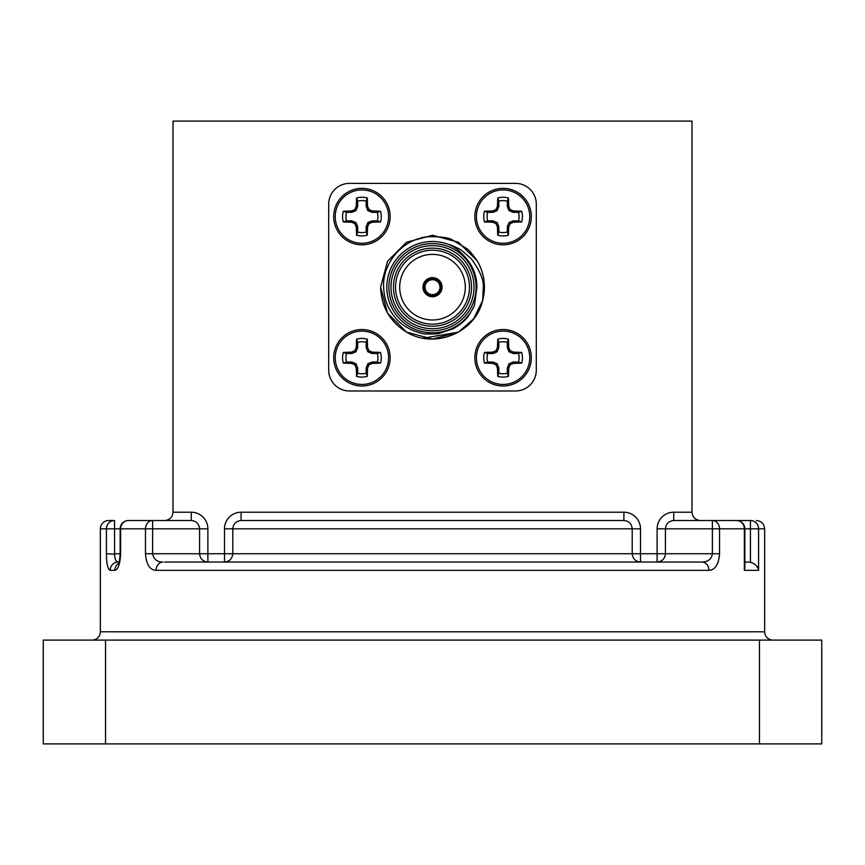 <?xml version="1.0" encoding="UTF-8"?>
<svg xmlns="http://www.w3.org/2000/svg" width="865" height="865" viewBox="0 0 865 865"><rect width="100%" height="100%" fill="white"/><g stroke="black" fill="none" stroke-linecap="round" stroke-linejoin="round"><path stroke-width="1.3" d="M361.916 244.827A28.231 28.231 0 0 1 333.685 216.596A28.231 28.231 0 0 1 361.916 188.365A28.231 28.231 0 0 1 390.147 216.596A28.231 28.231 0 0 1 361.916 244.827A28.231 28.231 0 0 0 390.147 216.596A28.231 28.231 0 0 0 361.916 188.365M361.916 243.27A26.674 26.674 0 0 1 335.242 216.596A26.674 26.674 0 0 1 361.916 189.922A26.674 26.674 0 0 1 388.59 216.596A26.674 26.674 0 0 1 361.916 243.27M503.084 244.827A28.231 28.231 0 0 1 474.853 216.596A28.231 28.231 0 0 1 503.084 188.365A28.231 28.231 0 0 1 531.315 216.596A28.231 28.231 0 0 1 503.084 244.827A28.231 28.231 0 0 0 531.315 216.596A28.231 28.231 0 0 0 503.084 188.365M503.084 243.27A26.674 26.674 0 0 1 476.41 216.596A26.674 26.674 0 0 1 503.084 189.922A26.674 26.674 0 0 1 529.758 216.596A26.674 26.674 0 0 1 503.084 243.27M503.084 385.995A28.231 28.231 0 0 1 474.853 357.764A28.231 28.231 0 0 1 503.084 329.533A28.231 28.231 0 0 1 531.315 357.764A28.231 28.231 0 0 1 503.084 385.995A28.231 28.231 0 0 0 531.315 357.764A28.231 28.231 0 0 0 503.084 329.533M503.084 384.438A26.674 26.674 0 0 1 476.41 357.764A26.674 26.674 0 0 1 503.084 331.09A26.674 26.674 0 0 1 529.758 357.764A26.674 26.674 0 0 1 503.084 384.438M361.916 385.995A28.231 28.231 0 0 1 333.685 357.764A28.231 28.231 0 0 1 361.916 329.533A28.231 28.231 0 0 1 390.147 357.764A28.231 28.231 0 0 1 361.916 385.995A28.231 28.231 0 0 0 390.147 357.764A28.231 28.231 0 0 0 361.916 329.533M361.916 384.438A26.674 26.674 0 0 1 335.242 357.764A26.674 26.674 0 0 1 361.916 331.09A26.674 26.674 0 0 1 388.59 357.764A26.674 26.674 0 0 1 361.916 384.438M114.569 554.162L106.417 553.741L106.417 528.829L100.34 528.829L100.34 631.796A8.304 8.304 0 0 1 92.036 640.1M750.431 520.525A8.304 8.153 -90 0 1 758.583 528.829A8.304 8.153 90 0 0 750.431 520.525L712.371 520.525L750.431 520.525L750.431 562.218L744.862 562.045L750.431 562.218C755.177 563.785 757.902 566.488 758.583 570.349L758.583 528.829L764.66 528.829L764.66 631.796A8.304 8.304 0 0 0 772.964 640.1M758.583 528.829L744.862 528.829L744.862 567.44M100.34 528.829A8.304 8.304 0 0 1 108.644 520.525L114.569 520.525L108.644 520.525M380.503 221.948L377.335 220.856A15.992 15.992 0 0 0 377.335 212.336L380.503 211.244A19.344 19.344 0 0 1 380.503 221.948L372.264 222.24L368.977 223.657L367.56 226.944L367.268 235.183A19.344 19.344 0 0 1 356.564 235.183L356.272 226.944L354.855 223.657L351.568 222.24L343.329 221.948A19.344 19.344 0 0 1 343.329 211.244L351.568 210.952L354.855 209.535L356.272 206.248L356.564 198.009A19.344 19.344 0 0 1 367.268 198.009L367.56 206.248L368.977 209.535L372.264 210.952L380.503 211.244M521.671 221.948L518.503 220.856A15.992 15.992 0 0 0 518.503 212.336L521.671 211.244A19.344 19.344 0 0 1 521.671 221.948L513.432 222.24L510.145 223.657L508.728 226.944L508.436 235.183A19.344 19.344 0 0 1 497.732 235.183L497.44 226.944L496.023 223.657L492.736 222.24L484.497 221.948A19.344 19.344 0 0 1 484.497 211.244L492.736 210.952L496.023 209.535L497.44 206.248L497.732 198.009A19.344 19.344 0 0 1 508.436 198.009L508.728 206.248L510.145 209.535L513.432 210.952L521.671 211.244M521.671 363.116L518.503 362.024A15.992 15.992 0 0 0 518.503 353.504L521.671 352.412A19.344 19.344 0 0 1 521.671 363.116L513.432 363.408L510.145 364.825L508.728 368.112L508.436 376.351A19.344 19.344 0 0 1 497.732 376.351L497.44 368.112L496.023 364.825L492.736 363.408L484.497 363.116A19.344 19.344 0 0 1 484.497 352.412L492.736 352.12L496.023 350.703L497.44 347.416L497.732 339.177A19.344 19.344 0 0 1 508.436 339.177L508.728 347.416L510.145 350.703L513.432 352.12L521.671 352.412M380.503 363.116L377.335 362.024A15.992 15.992 0 0 0 377.335 353.504L380.503 352.412A19.344 19.344 0 0 1 380.503 363.116L372.264 363.408L368.977 364.825L367.56 368.112L367.268 376.351A19.344 19.344 0 0 1 356.564 376.351L356.272 368.112L354.855 364.825L351.568 363.408L343.329 363.116A19.344 19.344 0 0 1 343.329 352.412L351.568 352.12L354.855 350.703L356.272 347.416L356.564 339.177A19.344 19.344 0 0 1 367.268 339.177L367.56 347.416L368.977 350.703L372.264 352.12L380.503 352.412M477.188 260.787A51.9 51.9 0 0 1 482.648 300.555C475.026 333.252 434.414 349.2 406.55 332.128C389.953 321.737 381.303 306.751 380.6 287.18L387.552 261.23L406.55 242.232L432.5 235.28L458.45 242.232L477.188 260.787L458.45 242.232L432.5 235.28L406.55 242.232L387.552 261.23L380.6 287.18L387.552 313.13L406.55 332.128L432.5 339.08L458.45 332.128L473.533 318.958L482.648 300.555L483.308 287.18C483.762 279.806 479.74 270.323 471.22 258.743L462.224 250.872C459.888 248.763 449.995 244.59 449.422 244.763A45.672 45.672 0 0 0 386.828 287.18A45.672 45.672 0 0 0 474.517 305.075C468.571 316.709 466.797 320.504 453.455 328.678L438.079 333.739C427.764 334.225 422.239 334.052 421.514 333.209C414.173 331.836 401.111 325.727 394.754 316.958C387.682 308.448 383.984 298.522 383.638 287.18C382.319 265.631 399.446 243.097 420.325 238.275C423.028 235.994 447.486 235.918 452.492 240.081L466.462 248.439C468.225 249.271 471.793 253.38 477.188 260.787M388.904 287.18A43.596 43.596 0 0 1 432.5 243.584A43.596 43.596 0 0 1 476.096 287.18A43.596 43.596 0 0 1 432.5 330.776A43.596 43.596 0 0 1 388.904 287.18M395.543 287.18A36.957 36.957 0 0 0 432.5 324.137A36.957 36.957 0 0 0 469.457 287.18A36.957 36.957 0 0 0 432.5 250.223A36.957 36.957 0 0 0 395.543 287.18M399.695 287.18A32.805 32.805 0 0 0 432.5 319.985A32.805 32.805 0 0 0 465.305 287.18A32.805 32.805 0 0 0 432.5 254.375A32.805 32.805 0 0 0 399.695 287.18M471.533 287.18A39.033 39.033 0 0 1 432.5 326.213A39.033 39.033 0 0 1 393.467 287.18A39.033 39.033 0 0 1 432.5 248.147A39.033 39.033 0 0 1 471.533 287.18M474.02 287.18A41.52 41.52 0 0 0 432.5 245.66A41.52 41.52 0 0 0 390.98 287.18A41.52 41.52 0 0 0 432.5 328.7A41.52 41.52 0 0 0 474.02 287.18M425.029 287.18A7.471 7.471 0 0 0 432.5 294.651A7.471 7.471 0 0 0 439.971 287.18A7.471 7.471 0 0 0 432.5 279.709A7.471 7.471 0 0 0 425.029 287.18M422.953 287.18A9.547 9.547 0 0 0 432.5 296.727A9.547 9.547 0 0 0 442.047 287.18A9.547 9.547 0 0 0 432.5 277.633A9.547 9.547 0 0 0 422.953 287.18M440.804 287.18A8.304 8.304 0 0 1 432.5 295.484A8.304 8.304 0 0 1 424.196 287.18A8.304 8.304 0 0 1 432.5 278.876A8.304 8.304 0 0 1 440.804 287.18M700.304 562.045L702.012 562.045A8.304 6.909 -90 0 1 708.922 570.349C715.15 569.992 718.696 564.456 719.539 553.741L712.371 553.741C711.538 559.093 708.089 561.861 702.012 562.045L164.696 562.045M145.461 553.741L145.461 528.829L120.635 528.829A8.304 7.796 90 0 1 128.442 520.525L191.273 520.525C196.279 521.054 199.047 523.822 199.577 528.829L152.629 528.829L152.629 553.741L145.461 553.741C146.315 564.477 149.861 570.013 156.078 570.349A8.304 6.909 -90 0 1 162.988 562.045C157.203 562.12 153.754 559.352 152.629 553.741L199.577 553.741C200.096 558.747 202.864 561.515 207.881 562.045L207.881 553.741L224.489 553.741L224.489 528.829A16.608 16.608 0 0 1 241.097 512.221L623.903 512.221A16.608 16.608 0 0 1 640.511 528.829L640.511 553.741L657.119 553.741L657.119 528.829A16.608 16.608 0 0 1 673.727 512.221L692 512.221A8.304 8.304 0 0 0 692.011 512.556A8.304 8.304 0 0 1 692 512.221L692 121.1L173 121.1L173 512.221A8.304 8.304 0 0 1 172.989 512.556M118.646 563.299A8.304 7.936 90 0 0 114.915 570.349C118.191 569.538 120.094 564.002 120.635 553.741L120.635 528.829L114.569 528.829L114.569 553.741C114.667 558.855 115.899 561.623 118.246 562.045L119.078 562.045L118.246 562.045A8.304 8.055 90 0 0 110.19 570.349C107.811 569.559 106.557 564.023 106.417 553.741M632.218 554.076A8.304 8.304 0 0 1 632.207 553.741L232.793 553.741A8.304 8.304 0 0 1 232.782 554.076A8.304 8.304 0 0 0 232.793 553.741L224.489 553.741L224.489 562.045A8.304 8.304 0 0 0 224.824 562.034A8.304 8.304 0 0 1 224.489 562.045C229.495 561.515 232.263 558.747 232.793 553.741L232.793 528.829C233.312 523.822 236.08 521.054 241.097 520.525L623.903 520.525A8.304 8.304 0 0 1 624.249 520.525A8.304 8.304 0 0 0 623.903 520.525L623.903 512.221M673.392 520.525A8.304 8.304 0 0 1 673.727 520.525L736.558 520.525L712.371 520.525L736.558 520.525L712.371 520.525L712.371 528.829L665.423 528.829L665.423 553.741A8.304 8.304 0 0 1 665.423 554.076M718.199 562.045L716.242 566.002M640.176 562.034A8.304 8.304 0 0 0 640.511 562.045C635.505 561.515 632.737 558.747 632.207 553.741L632.207 528.829C631.688 523.822 628.92 521.054 623.903 520.525M207.881 528.829L199.577 528.829A8.304 8.304 0 0 0 199.566 528.493A8.304 8.304 0 0 1 199.577 528.829L199.577 553.741A8.304 8.304 0 0 0 199.577 554.076A8.304 8.304 0 0 1 199.577 553.741L207.881 553.741L207.881 528.829A16.608 16.608 0 0 0 191.273 512.221L191.273 520.525A8.304 8.304 0 0 1 191.608 520.525A8.304 8.304 0 0 0 191.273 520.525M665.423 562.045L692 562.045L665.423 562.045M759.47 743.9L759.47 640.1L821.75 640.1L821.75 743.9L43.25 743.9L43.25 640.1L105.53 640.1L105.53 743.9M759.47 640.1L105.53 640.1M119.078 562.045L118.246 562.045M449.422 244.763C454.741 247.12 459.661 250.893 464.191 256.062L471.457 265.869M473.242 269.502L476.907 287.094M464.191 256.062C472.539 264.831 476.777 275.2 476.907 287.18L474.517 305.075M482.648 300.555L473.533 318.958L458.45 332.128L423.158 338.237M515.54 390.98A20.76 20.76 0 0 0 536.3 370.22L536.3 204.14A20.76 20.76 0 0 0 515.54 183.38L349.46 183.38A20.76 20.76 0 0 0 328.7 204.14L328.7 370.22A20.76 20.76 0 0 0 349.46 390.98L515.54 390.98M367.268 339.177L366.176 342.345A15.992 15.992 0 0 0 357.656 342.345L356.564 339.177M356.272 347.416L357.656 347.698L357.656 342.345M354.855 350.703L355.958 351.806L357.656 347.698M351.568 352.12L351.85 353.504L355.958 351.806M343.329 352.412L346.497 353.504L351.85 353.504M346.497 353.504A15.992 15.992 0 0 0 346.497 362.024L343.329 363.116M351.568 363.408L351.85 362.024L346.497 362.024M354.855 364.825L355.958 363.722L351.85 362.024M356.272 368.112L357.656 367.83L355.958 363.722M356.564 376.351L357.656 373.183L357.656 367.83M357.656 373.183A15.992 15.992 0 0 0 366.176 373.183L367.268 376.351M367.56 368.112L366.176 367.83L366.176 373.183M368.977 364.825L367.874 363.722L366.176 367.83M372.264 363.408L371.982 362.024L367.874 363.722M377.335 362.024L371.982 362.024M372.264 352.12L371.982 353.504L377.335 353.504M368.977 350.703L367.874 351.806L371.982 353.504M367.56 347.416L366.176 347.698L367.874 351.806M366.176 342.345L366.176 347.698M508.436 339.177L507.344 342.345A15.992 15.992 0 0 0 498.824 342.345L497.732 339.177M497.44 347.416L498.824 347.698L498.824 342.345M496.023 350.703L497.126 351.806L498.824 347.698M492.736 352.12L493.018 353.504L497.126 351.806M484.497 352.412L487.665 353.504L493.018 353.504M487.665 353.504A15.992 15.992 0 0 0 487.665 362.024L484.497 363.116M492.736 363.408L493.018 362.024L487.665 362.024M496.023 364.825L497.126 363.722L493.018 362.024M497.44 368.112L498.824 367.83L497.126 363.722M497.732 376.351L498.824 373.183L498.824 367.83M498.824 373.183A15.992 15.992 0 0 0 507.344 373.183L508.436 376.351M508.728 368.112L507.344 367.83L507.344 373.183M510.145 364.825L509.042 363.722L507.344 367.83M513.432 363.408L513.15 362.024L509.042 363.722M518.503 362.024L513.15 362.024M513.432 352.12L513.15 353.504L518.503 353.504M510.145 350.703L509.042 351.806L513.15 353.504M508.728 347.416L507.344 347.698L509.042 351.806M507.344 342.345L507.344 347.698M508.436 198.009L507.344 201.177A15.992 15.992 0 0 0 498.824 201.177L497.732 198.009M497.44 206.248L498.824 206.53L498.824 201.177M496.023 209.535L497.126 210.638L498.824 206.53M492.736 210.952L493.018 212.336L497.126 210.638M484.497 211.244L487.665 212.336L493.018 212.336M487.665 212.336A15.992 15.992 0 0 0 487.665 220.856L484.497 221.948M492.736 222.24L493.018 220.856L487.665 220.856M496.023 223.657L497.126 222.554L493.018 220.856M497.44 226.944L498.824 226.662L497.126 222.554M497.732 235.183L498.824 232.015L498.824 226.662M498.824 232.015A15.992 15.992 0 0 0 507.344 232.015L508.436 235.183M508.728 226.944L507.344 226.662L507.344 232.015M510.145 223.657L509.042 222.554L507.344 226.662M513.432 222.24L513.15 220.856L509.042 222.554M518.503 220.856L513.15 220.856M513.432 210.952L513.15 212.336L518.503 212.336M510.145 209.535L509.042 210.638L513.15 212.336M508.728 206.248L507.344 206.53L509.042 210.638M507.344 201.177L507.344 206.53M367.268 198.009L366.176 201.177A15.992 15.992 0 0 0 357.656 201.177L356.564 198.009M356.272 206.248L357.656 206.53L357.656 201.177M354.855 209.535L355.958 210.638L357.656 206.53M351.568 210.952L351.85 212.336L355.958 210.638M343.329 211.244L346.497 212.336L351.85 212.336M346.497 212.336A15.992 15.992 0 0 0 346.497 220.856L343.329 221.948M351.568 222.24L351.85 220.856L346.497 220.856M354.855 223.657L355.958 222.554L351.85 220.856M356.272 226.944L357.656 226.662L355.958 222.554M356.564 235.183L357.656 232.015L357.656 226.662M357.656 232.015A15.992 15.992 0 0 0 366.176 232.015L367.268 235.183M367.56 226.944L366.176 226.662L366.176 232.015M368.977 223.657L367.874 222.554L366.176 226.662M372.264 222.24L371.982 220.856L367.874 222.554M377.335 220.856L371.982 220.856M372.264 210.952L371.982 212.336L377.335 212.336M368.977 209.535L367.874 210.638L371.982 212.336M367.56 206.248L366.176 206.53L367.874 210.638M366.176 201.177L366.176 206.53M700.304 520.525A8.304 8.304 0 0 1 699.969 520.514A8.304 8.304 0 0 0 700.304 520.525C695.298 519.995 692.53 517.227 692 512.221M758.583 570.349L744.365 570.349L744.862 567.527M665.434 528.493A8.304 8.304 0 0 0 665.423 528.829L657.119 528.829M673.727 512.221L673.727 520.525C668.721 521.054 665.953 523.822 665.423 528.829M657.465 562.034A8.304 8.304 0 0 1 657.119 562.045L657.119 553.741L665.423 553.741C664.904 558.747 662.136 561.515 657.119 562.045M640.511 528.829L632.207 528.829A8.304 8.304 0 0 0 632.207 528.493A8.304 8.304 0 0 1 632.207 528.829L232.793 528.829A8.304 8.304 0 0 1 232.793 528.493A8.304 8.304 0 0 0 232.793 528.829L224.489 528.829M241.097 520.525A8.304 8.304 0 0 0 240.751 520.525A8.304 8.304 0 0 1 241.097 520.525L241.097 512.221M165.031 520.514A8.304 8.304 0 0 1 164.696 520.525C169.702 519.995 172.47 517.227 173 512.221L191.273 512.221M100.34 631.796L764.66 631.796M744.365 570.349L744.365 528.829L719.539 528.829L719.539 553.741M708.922 570.349L156.078 570.349M114.915 570.349L110.19 570.349M665.423 553.741L712.371 553.741L712.371 528.829L719.539 528.829A8.304 7.179 -90 0 0 712.371 520.525M114.569 553.741L120.635 553.741M114.569 520.525A8.304 8.153 90 0 0 106.417 528.829L114.569 528.829L114.569 520.525M744.365 528.829L744.862 528.829A8.304 8.304 0 0 0 736.558 520.525A8.304 7.796 -90 0 1 744.365 528.829M640.511 562.045L640.511 553.741L632.207 553.741M145.461 528.829L152.629 528.829L152.629 520.525A8.304 7.179 90 0 0 145.461 528.829M764.66 528.829C764.173 523.779 761.405 521.011 756.356 520.525M119.619 562.888L118.31 563.991C119.37 561.688 119.975 558.26 120.138 553.741L120.138 528.829A8.304 8.304 0 0 1 128.442 520.525"/></g></svg>
